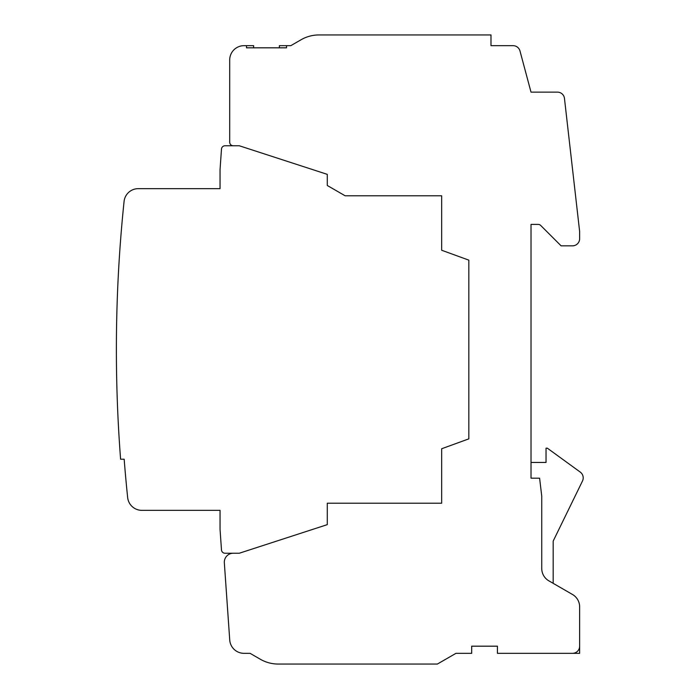 <?xml version="1.0" encoding="UTF-8"?>
<svg xmlns="http://www.w3.org/2000/svg" width="699" height="699" viewBox="0 0 699 699"><rect width="100%" height="100%" fill="white"/><g stroke="black" fill="none" stroke-linecap="round" stroke-linejoin="round"><path stroke-width="1.05" d="M579.637 646.182L579.637 606.863A14.295 14.295 0 0 0 572.481 594.473L548.89 580.86A14.295 14.295 0 0 1 541.742 568.47L541.742 496.08L539.602 478.203L531.022 478.177L531.022 224.396L538.169 224.396A3.574 3.574 0 0 1 540.694 225.445L561.096 245.838L572.481 245.838A7.147 7.147 0 0 0 579.637 238.691L579.637 231.544L564.46 98.384A7.042 7.042 0 0 0 557.461 92.137L531.013 92.137L519.986 50.975A7.147 7.147 0 0 0 513.075 45.671L490.986 45.671L490.986 34.95L318.971 34.95A35.745 35.745 0 0 0 301.094 39.738L290.819 45.671L286.529 45.671L286.529 47.82L246.494 47.82L246.494 45.671L243.995 45.671A14.295 14.295 0 0 0 229.7 59.974L229.7 142.185A3.574 3.574 0 0 0 233.274 145.759L239.268 145.759L327.281 174.357L327.281 185.48L345.149 195.799L441.663 195.799L441.663 250.251L468.828 260.142L468.828 438.858L441.663 448.749L441.663 503.201L327.281 503.201L327.281 524.643L239.268 553.241L233.274 553.241A8.956 8.956 0 0 0 224.335 562.826L229.735 640.031A14.295 14.295 0 0 0 243.995 653.329L250.067 653.329L260.351 659.262A35.745 35.745 0 0 0 278.219 664.05L437.382 664.05L455.958 653.329L471.685 653.329L471.685 646.182L497.417 646.182L497.417 653.329L572.481 653.329A7.147 7.147 0 0 0 579.637 646.182L579.637 653.329L572.481 653.329M286.529 45.671L279.382 45.671L279.382 47.82M460.746 34.95L318.971 34.95L460.746 34.95M531.022 462.45L546.033 462.45L546.033 448.155L547.308 448.155L580.257 472.096A7.147 7.147 0 0 1 582.485 481.008L553.18 541.087L553.18 583.333M301.094 39.738L290.819 45.671M278.219 664.05L414.498 664.05M250.067 653.329L260.351 659.262L250.067 653.329M225.052 145.759L233.274 145.759L225.052 145.759A3.574 3.574 0 0 0 221.487 149.079L220.045 169.682L220.045 188.651L138.288 188.651A14.295 14.295 0 0 0 124.073 201.469A1429.77 1429.77 0 0 0 120.604 459.217L124.177 459.217A1426.205 1426.205 0 0 0 127.655 497.539A14.295 14.295 0 0 0 141.871 510.349L220.045 510.349L220.045 529.318L221.487 549.921A3.574 3.574 0 0 0 225.052 553.241L233.274 553.241L225.052 553.241M229.7 59.974L229.7 142.185L229.7 59.974M243.995 45.671L245.777 45.671M246.494 45.671L253.641 45.671L253.641 47.82M220.045 529.318L221.487 549.921M141.871 510.349L220.045 510.349M220.045 188.651L138.288 188.651A14.295 14.295 0 0 0 124.073 201.469A14.295 14.295 0 0 1 138.288 188.651A14.295 14.295 0 0 0 124.073 201.469M547.308 448.155L580.257 472.096M582.485 481.008L553.18 541.087"/></g></svg>
